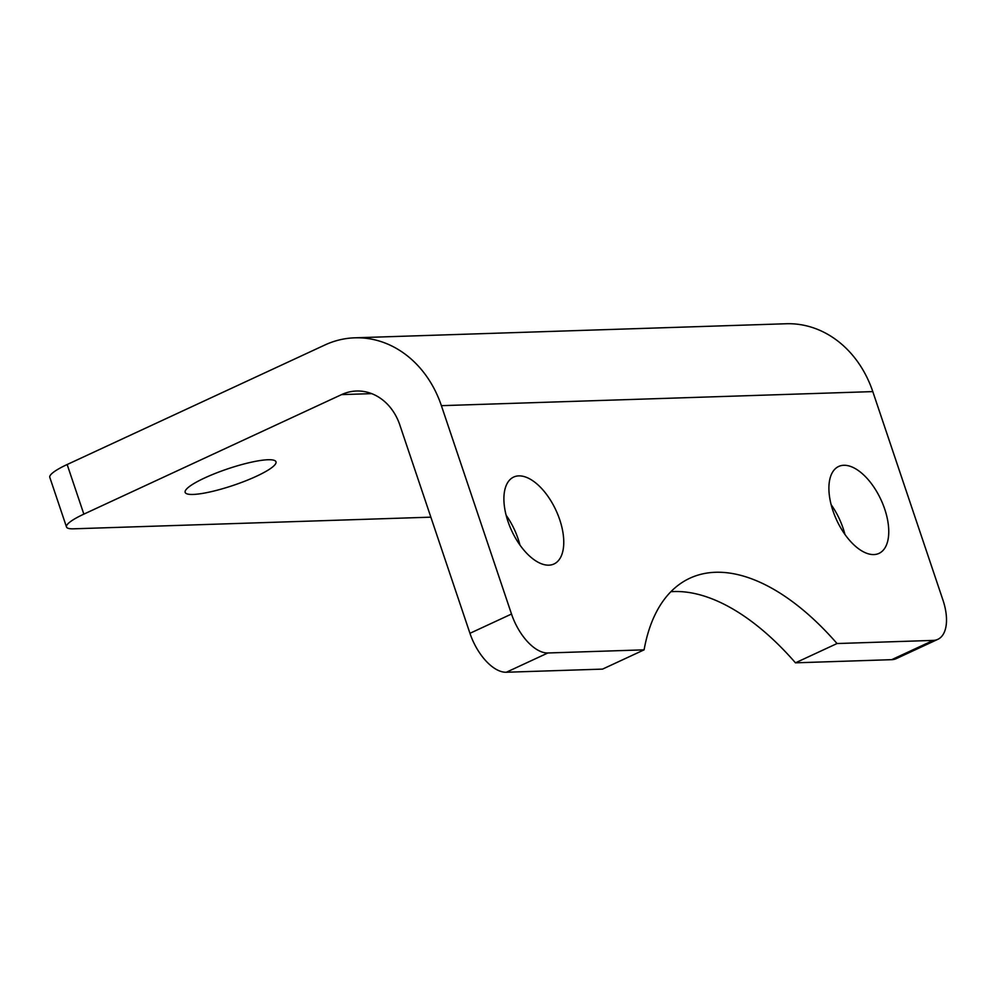 <?xml version="1.0" encoding="UTF-8"?>
<svg xmlns="http://www.w3.org/2000/svg" width="996" height="996" viewBox="0 0 996 996"><rect width="100%" height="100%" fill="white"/><g stroke="black" fill="none" stroke-linecap="round" stroke-linejoin="round"><path stroke-width="1.49" d="M267.974 459.741A47.908 8.715 161.4 0 0 215.696 473.249A47.908 8.715 161.4 0 0 185.156 492.373A47.908 8.715 161.4 0 0 193.162 494.439A47.908 8.715 161.4 0 0 245.452 480.944A47.908 8.715 161.4 0 0 275.979 461.808A47.908 8.715 161.4 0 0 267.974 459.741M831.125 504.661A47.908 24.39 -114.9 0 1 843.139 528.353A47.908 24.39 -114.9 0 1 844.944 534.466M832.942 510.761A47.908 24.39 -114.9 0 1 838.669 466.464A47.908 24.39 -114.9 0 1 884.709 509.081A47.908 24.39 -114.9 0 1 878.982 553.39A47.908 24.39 -114.9 0 1 832.942 510.761M506.142 515.256A47.908 24.39 -114.9 0 1 518.144 538.961A47.908 24.39 -114.9 0 1 519.962 545.061M507.948 521.369A47.908 24.39 -114.9 0 1 513.675 477.059A47.908 24.39 -114.9 0 1 559.715 519.675A47.908 24.39 -114.9 0 1 553.988 563.985A47.908 24.39 -114.9 0 1 507.948 521.369M441.39 405.671A106.46 89.565 -91.9 0 0 354.788 337.818L786.193 323.75A106.46 89.565 88.1 0 1 872.795 391.602L441.39 405.671L511.508 614.034A42.591 21.675 65.1 0 0 547.875 652.978L644.101 649.84L602.543 669.113L506.317 672.25A42.591 21.675 -114.9 0 1 469.95 633.307L399.819 424.956A53.236 44.783 88.1 0 0 356.518 391.017A53.236 44.783 88.1 0 0 341.566 394.615L83.851 514.135A42.591 7.744 161.4 0 0 66.495 526.971A42.591 7.744 161.4 0 0 73.604 528.814L430.857 517.161M937.821 639.345L896.263 658.63A42.591 21.675 -114.9 0 1 891.694 659.676L933.264 640.403A42.591 21.675 65.1 0 0 937.821 639.345A42.591 21.675 65.1 0 0 942.913 599.966L872.795 391.602M670.881 591.711A239.55 121.935 -114.9 0 1 795.468 662.826L891.694 659.676M795.468 662.826L837.038 643.541L933.264 640.403M837.038 643.541A239.55 121.935 65.1 0 0 689.879 578.203A239.55 121.935 65.1 0 0 644.101 649.84M66.495 526.971L49.8 477.358A42.591 7.744 -18.6 0 1 67.155 464.522L324.87 345.002A106.46 89.565 -91.9 0 1 354.788 337.818M547.875 652.978L506.317 672.25M371.682 393.632L341.566 394.615M67.155 464.522L83.851 514.135M469.95 633.307L511.508 614.034"/></g></svg>
